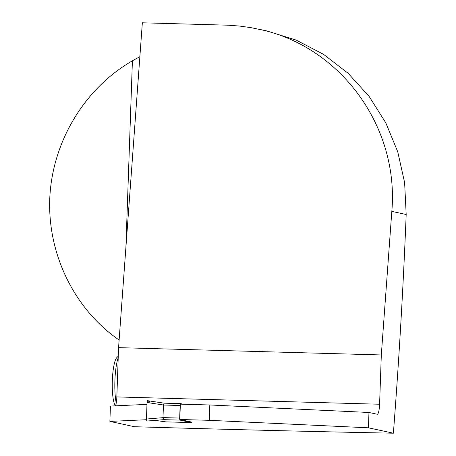 <?xml version="1.0" encoding="UTF-8"?>
<svg xmlns="http://www.w3.org/2000/svg" width="456" height="456" viewBox="0 0 456 456"><rect width="100%" height="100%" fill="white"/><g stroke="black" fill="none" stroke-linecap="round" stroke-linejoin="round"><path stroke-width="0.68" d="M154.989 420.375L165.876 421.868L191.417 422.575A1.961 0.382 91.6 0 0 191.434 422.581A1.961 0.382 91.6 0 0 191.708 422.062M179.989 420.107L163.59 419.657L162.997 417.599L163.436 405.036L164.166 403.167L180.542 403.623A1.961 0.382 -88.4 0 0 180.12 405.498L179.681 418.066A1.961 0.382 -88.4 0 0 179.989 420.107L191.417 422.575M164.166 403.167L147.47 400.659L164.126 403.167L180.553 403.623A1.961 0.382 -88.4 0 1 180.565 403.623L183.409 404.238M147.47 400.659L147.031 402.517L146.456 419.035L146.786 421.059L163.59 419.657L146.786 421.059M146.456 419.719L109.885 421.401L110.42 406.062L146.963 404.381M115.488 405.829A10.46 2.035 91.6 0 0 116.844 396.925L118.566 347.643L142.346 22.8L227.983 25.2L239.56 26.055L251.028 27.668L266.766 30.928L296.172 40.088L323.612 54.389L348.156 73.325L369.064 96.33L385.782 122.806L397.746 151.802L404.62 182.645L406.188 214.497C403.218 288.323 398.949 361.22 393.38 433.2L368.431 427.808L368.967 412.469L209.811 404.974L180.354 404.153L179.818 419.491L209.275 420.312L209.811 404.974M109.885 421.401L134.48 426.719C223.366 429.37 309.664 431.53 393.38 433.2M118.566 347.643L381.313 354.956L391.818 211.39C399.319 126.363 339.84 45.406 257.828 29.002M381.313 354.956L379.591 404.238L116.844 396.925M368.967 412.469L377.203 414.247A10.46 2.035 91.6 0 0 377.277 414.259A10.46 2.035 91.6 0 0 379.591 404.238M209.275 420.312L368.431 427.808M179.818 419.491L191.702 422.085M265.375 30.632L266.766 30.922M139.872 56.647L132.411 60.819C84.719 88.179 52.577 141.377 49.812 197.522C47.23 253.667 74.208 309.122 119.124 340.016M118.269 356.204L116.793 357.658A24.51 4.765 91.6 0 0 112.301 381.564A24.51 4.765 91.6 0 0 115.453 405.686L115.516 405.754M118.212 357.738A27.776 5.398 91.6 0 0 116.229 403.064M149.169 420.859L146.786 421.059L146.456 419.035L147.031 402.517L147.499 400.664L149.83 401.89L149.796 402.933M180.12 405.498L163.436 405.036M162.997 417.599L179.681 418.066M146.456 419.035L163.003 417.656M163.442 404.985L147.031 402.517M391.818 211.39L406.188 214.497M125.884 247.688L132.411 60.819M165.898 421.868L191.434 422.581"/></g></svg>
